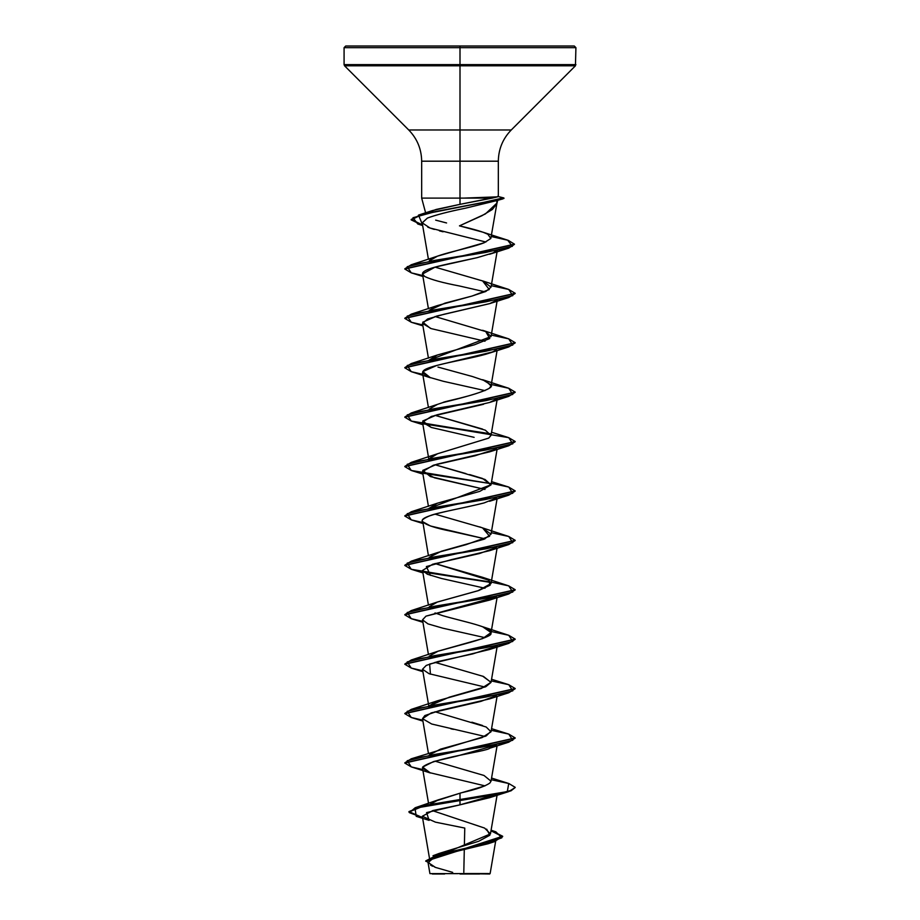 <?xml version="1.0" encoding="UTF-8"?>
<svg xmlns="http://www.w3.org/2000/svg" width="920" height="920" viewBox="0 0 920 920"><rect width="100%" height="100%" fill="white"/><g stroke="black" fill="none" stroke-linecap="round" stroke-linejoin="round"><path stroke-width="1.38" d="M463.784 873.529L489.693 874L460 873.586C496.455 873.563 500.25 873.551 463.784 873.529L489.693 874M428.973 212.002L436.344 209.403L460 204.343L460 161.195L498.329 161.195L460 161.195L460 129.973L460 161.195L421.671 161.195C421.486 149.086 417.174 138.678 408.733 129.973L460 129.973L460 47.656L575.92 47.656L460 47.656L460 64.63L575.92 64.63L460 64.63L460 65.803L575.437 65.803L460 65.803L460 129.973L511.267 129.973L575.437 65.803L575.92 47.656L574.264 46L460 46L460 47.656L344.08 47.656L460 47.656L460 46L345.736 46L574.264 46M422.211 222.939L427.386 218.086C436.436 214.762 449.167 211.462 465.554 208.173L496.685 200.594C497.766 200.376 497.927 200.169 497.168 199.95L496.811 203.78L492.338 209.495L481.93 215.728L459.459 225.86L485.426 213.911L496.926 203.078L496.685 200.594L465.554 208.173C448.097 211.738 435.367 215.038 427.386 218.086L422.199 222.835L430.008 228.011L485.886 242.029M497.789 200.054L496.811 203.78M446.579 222.962L435.666 220.133M425.615 212.842L421.671 198.111L460 198.111L421.671 198.111L421.671 161.195L460 161.195L460 204.343L432.503 210.565L426.96 213.325L428.823 212.083M497.628 196.834L460 204.343L492.28 198.111L460 198.111L492.28 198.111L497.628 196.834L463.864 198.111M486.657 829.138L489.877 835.21L478.699 841.271L439.254 853.404L430.019 859.464L490.463 833.888L484.61 828.081L432.515 810.658M430.79 803.804L431.422 803.298M435.079 801.228L460 793.212C460.517 792.649 480.711 789.268 489.842 783.069L491.027 781.206L484 775.468L435.01 761.162M429.341 754.918L440.553 749.133L482.114 737.587L491.027 731.803L486.185 727.007L435.01 711.758M482.574 676.108L491.038 682.283L481.332 688.459L437.425 700.81L429.111 705.962L449.27 697.188L485.829 686.688L491.027 682.398L483.471 676.453L435.01 662.354M437.541 651.36L470.511 642.286C485.139 638.077 491.935 635.11 490.912 633.42L497.076 597.609M490.912 633.42C494.626 627.497 462.921 621.586 442.716 615.664L435.01 612.95M436.954 602.174L477.974 590.755L491.027 583.591L488.669 580.152L490.107 585.2L478.699 590.525L437.437 602.002L429.341 606.706M435.01 563.546L482.574 577.3L488.669 580.152L435.022 563.546M479.63 526.884L482.563 527.896L489.601 536.268L466.118 544.64L437.425 552.598L429.341 557.301L441.301 551.275L484.161 539.189L491.027 534.186L482.264 527.781L435.01 514.142M469.648 474.582L482.563 478.492L490.992 484.932L479.768 491.372L437.425 503.194L429.111 508.346L491.027 484.782L485.012 479.458L435.01 464.738L465.98 473.616M491.038 435.309L488.727 438.104L437.437 453.79L432.664 455.86L429.111 458.942L437.586 453.732L488.727 438.104L491.027 435.378L485.334 430.192L435.01 415.334L482.574 429.088M508.714 388.251L515.2 392.104L404.823 417.013L411.263 412.965L485.909 400.614L512.785 394.438L508.737 388.263L482.574 379.684L490.889 384.836C494.948 387.929 478.929 393.841 442.83 402.592C444.36 401.108 473.639 396.382 489.175 388.389L491.027 385.974L486.346 381.248L472.454 376.533L437.966 367.08M485.748 331.568L489.75 338.514L474.616 344.724L437.437 354.982L429.111 360.134L491.027 336.57L485.748 331.568L435.01 316.526M508.714 289.443L515.2 293.296L404.823 318.205L411.251 314.157L485.909 301.806L512.785 295.63L508.737 289.455L482.574 280.876L489.244 289.536L472.006 296.056L437.425 305.578L429.341 310.281L444.912 303.163L472.006 296.056L485.806 291.467L491.027 287.166L483.126 281.083L435.01 267.122M429.421 260.739L429.571 260.544C433.331 254.621 469.234 248.71 484.104 242.788L490.82 238.487L496.926 203.274M490.82 238.487L487.876 234.278C483.782 232.07 474.306 229.264 459.459 225.86L483.126 232.242L487.876 234.278L490.82 238.487L484.104 242.788L437.425 256.174L429.341 260.877M497.202 249.952L495.696 251.447M424.775 276.506C416.07 271.285 434.102 267.099 448.028 263.948L477.227 257.646L493.039 252.919L477.227 257.646L435.194 267.076L422.498 274.022L424.775 276.506C431.227 279.657 442.727 282.796 459.275 285.947L484.989 291.824M489.888 303.554L444.072 314.249L427.604 318.987L422.498 323.426L431.192 328.612L484.989 341.228M411.274 371.657L404.8 367.816L515.177 342.907L508.737 346.955L434.091 359.306L407.215 365.481L411.251 371.657L430.445 377.775L422.751 371.599L436.885 365.424L492.464 351.98C477.526 358.271 428.662 364.561 423.361 370.852L422.498 372.83L428.467 377.062L443.302 381.282L484.989 390.632M483.552 404.271L431.388 416.426L422.51 422.234L431.296 427.455L474.133 437.345M495.903 448.971L475.053 455.768L433.435 465.198L422.498 471.638L434.562 477.848L484.989 489.44L430.445 476.583L422.763 470.407L436.885 464.232L489.555 451.881L496.363 448.615M428.433 555.737L422.809 521.801C420.75 520.628 423.108 518.604 429.881 515.74C437.678 512.532 463.105 508.265 484.081 502.929C460.023 509.231 416.691 515.522 422.809 521.801C425.776 524.941 435.217 528.091 451.122 531.242L484.989 538.844L430.445 525.987L422.786 521.766M430.445 575.391L426.374 566.559L451.846 559.544L489.555 550.689L496.363 547.423L479.642 553.483L432.687 564.236L422.51 570.457L427.374 574.229L441.266 578.415L484.989 588.248M422.51 619.919L425.983 616.147L489.555 600.093L496.363 596.827L425.983 616.147L422.51 619.85L427.949 623.875L442.784 628.176L484.978 637.652M430.445 674.199L429.628 664.044L489.555 649.497L496.363 646.231L472.811 653.89L437.92 661.572L426.259 665.413L422.498 669.254L429.077 673.704L484.989 687.056M428.433 753.353L422.51 718.669L424.856 715.564L439.829 710.493L489.555 698.901L496.363 695.635L480.861 701.396L431.216 712.908L422.51 718.669L431.698 724.017L484.989 736.46M411.286 766.9L404.8 763.048L515.177 738.139L508.748 742.187L434.091 754.538L407.215 760.713L411.263 766.889L430.445 773.007L422.625 767.096C433.32 757.85 486.622 751.559 489.762 748.224L496.363 745.039L456.952 756.067L433.55 761.587L422.625 767.096L422.498 768.062L429.077 772.512L484.978 785.864M430.249 804.31L438.472 799.79L460 793.212L460 804.839L489.555 797.709L496.363 794.443L460 804.839L432.929 810.543L422.291 816.258L435.493 822.169L464.761 828.069L464.381 845.698M463.806 872.286L464.289 849.723M428.225 863.052L432.319 858.222L448.028 853.404L488.083 843.755L493.246 841.627L434.723 857.233L428.018 862.431L435.47 867.41L452.686 872.378M428.018 862.431L429.928 873.62L435.62 873.609M457.757 873.644C420.382 873.632 422.602 873.609 460 873.586L430.008 873.62L457.757 873.644M485.047 785.841L460 793.212L460 799.687L415.23 807.725L409.365 812.647L422.522 817.558L408.94 811.624L423.407 805.655L507.311 791.591L508.737 783.495L491.28 779.723L508.852 783.529L515.2 787.336L510.991 790.429L499.031 793.511L423.407 806.069L408.94 812.038L422.591 817.995L416.231 816.327L415 808.208L499.031 793.925L510.991 790.832L515.177 787.543L508.748 791.591L460 800.101L460 804.839L426.569 812.601L429.111 820.375L416.231 816.327M435.079 867.284L425.776 860.878L438.299 854.484L494.397 841.685L502.596 836.257L490.992 830.817L502.653 836.659L425.741 861.246L502.653 836.245L491.061 830.426L495.857 831.818L501.837 837.798L485.139 843.778L432.998 855.738L439.254 853.404M430.594 865.191L432.664 866.26M345.736 46L344.08 47.656L344.08 64.63L460 64.63L344.08 64.63L344.563 65.803L460 65.803L344.563 65.803L408.733 129.973L511.267 129.973C502.826 138.678 498.513 149.086 498.329 161.195L498.329 196.512M503.182 197.903L479.193 203.389L421.947 214.118L411.171 219.477L422.556 224.905L418.519 215.084L495.569 200.1L503.872 197.961L498.284 196.57M497.651 196.397L503.872 197.961M442.83 402.592L437.437 404.386L429.341 409.089M508.714 635.271L515.2 639.124L404.823 664.033L411.263 659.985L485.909 647.634L512.785 641.458L508.737 635.283L482.563 626.704L491.05 632.546L482.666 638.572L438.069 651.176L429.341 656.109M471.868 722.2L482.574 725.512M491.027 731.158L486.197 735.919L411.263 758.793L485.909 746.442L512.785 740.266L508.748 734.091L491.28 730.319M508.725 734.091L515.2 737.932L404.823 762.841L411.263 758.793M508.714 684.675L515.2 688.528L404.823 713.437L411.263 709.389L485.909 697.038L512.785 690.862L508.748 684.687L491.28 680.915M508.737 635.283L491.28 631.511M508.714 585.867L515.2 589.72L404.823 614.629L411.251 610.581L485.909 598.23L512.785 592.054L508.737 585.879L491.28 582.107M508.714 536.463L515.2 540.316L404.823 565.225L411.251 561.177L485.909 548.826L512.785 542.65L508.737 536.475L491.28 532.703M508.725 487.071L515.2 490.912L404.823 515.821L411.263 511.773L485.909 499.422L512.785 493.246L508.748 487.071L491.28 483.299M508.714 437.655L515.2 441.508L404.823 466.417L411.263 462.369L485.909 450.018L512.785 443.842L508.748 437.667L423.119 423.407L490.659 433.791M508.737 388.263L491.28 384.491M508.714 338.847L515.2 342.7L404.823 367.609L411.251 363.561L485.909 351.21L512.785 345.034L508.737 338.859L491.28 335.087M508.737 289.455L491.28 285.683M404.823 268.801L411.263 264.753L485.576 252.459L512.405 246.307L507.644 240.154L491.234 236.52L508.231 240.338L514.452 244.156L404.823 268.801M411.286 717.496L404.8 713.644L515.177 688.735L508.737 692.783L434.091 705.134L407.215 711.309L411.263 717.485L422.763 720.176M411.274 668.081L404.8 664.24L515.177 639.331L508.737 643.379L434.091 655.73L407.215 661.905L411.263 668.081L422.763 670.772M411.274 618.677L404.8 614.836L515.177 589.927L508.737 593.975L434.091 606.326L407.215 612.501L411.251 618.677L422.763 621.368M411.286 569.284L404.8 565.432L515.177 540.523L508.737 544.571L434.091 556.922L407.215 563.097L411.263 569.273L490.889 582.452L423.637 572.125M411.286 519.88L404.8 516.028L515.177 491.119L508.748 495.167L434.091 507.518L407.215 513.693L411.263 519.869L422.763 522.56M411.286 470.476L404.8 466.624L515.177 441.715L508.737 445.763L434.091 458.114L407.215 464.289L411.263 470.465L490.889 483.644L423.637 473.317M411.274 421.061L404.8 417.22L515.177 392.311L508.737 396.359L434.091 408.71L407.215 414.885L411.263 421.061L490.9 434.24L423.637 423.913M411.274 322.253L404.8 318.412L515.177 293.503L508.737 297.551L434.091 309.902L407.215 316.077L411.263 322.253L422.763 324.944M411.286 272.861L404.8 269.008L514.429 244.363L508.737 248.147L434.091 260.498L407.215 266.673L411.263 272.849L422.763 275.54M422.625 225.331L411.171 219.891L421.947 214.532L503.976 198.444L436.114 211.45L412.999 217.718L417.772 223.997L422.625 225.331M423.119 571.619L490.659 582.003M508.748 742.187L489.762 748.224M453.502 729.365L450.869 728.801M484.081 502.929L496.363 498.019M431.296 427.455L422.751 421.003L436.885 414.828L489.555 402.477L496.363 399.211M492.464 351.98L496.363 349.807M430.445 328.371L422.763 322.195L436.885 316.02L489.555 303.669L496.363 300.403M493.039 252.919L496.834 250.447M443.072 231.794L439.415 230.862M434.32 229.425L430.859 228.309M430.008 228.011L427.8 227.148M502.837 198.904L496.685 200.594M411.251 371.657L422.763 374.348M411.263 766.889L422.763 769.58M432.296 874L444.613 874M479.584 874L460 874M429.904 860.752L422.291 816.258M490.463 833.888L497.076 795.225M428.547 803.379L422.498 768.062M491.027 781.206L497.076 745.821M491.027 731.803L497.076 696.417M428.973 707.1L422.498 669.254M491.027 682.398L497.237 646.07M428.433 654.545L422.51 619.85M428.433 605.141L422.51 570.457M491.027 583.591L497.076 548.205M491.027 534.186L497.076 498.801M428.433 506.333L422.498 471.638M491.027 484.782L497.076 449.397M428.973 460.08L422.51 422.234M491.027 435.378L497.237 399.05M428.433 407.525L422.498 372.83M491.027 385.974L497.076 350.589M428.433 358.122L422.498 323.426M491.027 336.57L497.237 300.242M428.433 308.717L422.498 274.022M491.027 287.166L497.306 250.412M428.433 259.313L422.199 222.835M496.064 838.89L490.13 873.551M491.096 830.208L495.857 831.818M438.472 799.79L415.23 807.725M488.083 843.755L494.397 841.685M432.503 210.565L418.519 215.084M483.126 232.242L507.644 240.154M437.425 256.174L411.263 264.753M437.425 305.578L411.251 314.157M482.574 330.28L508.737 338.859M437.437 354.982L411.251 363.561M437.437 404.386L411.263 412.965M491.567 432.228L508.748 437.667M437.437 453.79L411.263 462.369M491.567 481.631L508.748 487.071M437.425 503.194L411.263 511.773M482.563 527.896L508.737 536.475M437.425 552.598L411.251 561.177M482.574 577.3L508.737 585.879M437.437 602.002L411.251 610.581M437.437 651.406L411.263 659.985M491.567 679.247L508.748 684.687M437.425 700.81L411.263 709.389M491.567 728.651L508.748 734.091M491.567 778.056L508.737 783.495M489.555 797.709L508.748 791.591M422.924 721.119L411.263 717.485M489.555 698.901L508.737 692.783M422.924 671.715L411.263 668.081M489.555 649.497L508.737 643.379M422.924 622.311L411.251 618.677M489.555 600.093L508.737 593.975M422.924 572.907L411.263 569.273M489.555 550.689L508.737 544.571M422.924 523.503L411.263 519.869M489.555 501.285L508.748 495.167M422.924 474.099L411.263 470.465M489.555 451.881L508.737 445.763M422.924 424.695L411.263 421.061M489.555 402.477L508.737 396.359M489.555 353.073L508.737 346.955M422.924 325.887L411.263 322.253M489.555 303.669L508.737 297.551M422.924 276.483L411.263 272.849M489.555 254.265L508.737 248.147M422.659 225.561L417.772 223.997"/></g></svg>
